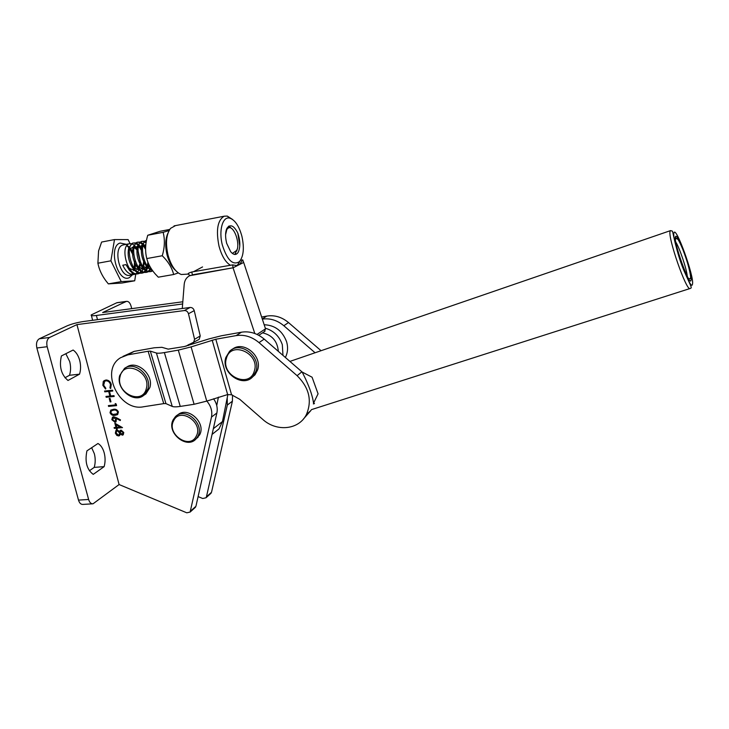 <?xml version="1.0" encoding="UTF-8"?>
<svg xmlns="http://www.w3.org/2000/svg" width="729" height="729" viewBox="0 0 729 729"><rect width="100%" height="100%" fill="white"/><g stroke="black" fill="none" stroke-linecap="round" stroke-linejoin="round"><path stroke-width="1.09" d="M278.332 351.36C277.439 341.272 272.172 335.094 262.54 332.825M104.22 452.928C102.935 448.308 100.848 445.164 97.978 443.496L86.924 450.868C84.71 461.73 86.815 469.558 93.239 474.369L104.129 466.642C105.368 462.195 105.395 457.621 104.22 452.928M89.375 470.779L94.223 467.38C95.481 462.942 95.517 458.386 94.342 453.711L91.663 447.706M79.689 360.372C78.34 355.552 76.153 352.107 73.119 350.029L61.4 355.952C59.013 366.578 61.209 374.752 67.988 380.465L79.543 374.168C80.864 369.849 80.91 365.256 79.689 360.372M64.945 377.75L69.519 375.28C70.868 370.979 70.923 366.395 69.692 361.538L65.829 353.711M114.845 423.203L122.508 427.622L116.968 428.114L117.232 429.135L116.412 429.208L116.148 428.187L114.307 428.351L114.107 427.558L115.947 427.394L114.845 423.203M110.015 412.714L110.79 410.154L113.432 409.334C115.638 408.86 117.305 409.716 118.426 411.912L117.67 414.509L115.009 415.384C112.795 415.812 111.127 414.919 110.015 412.714L111.09 409.953M109.241 398.471L110.061 398.389L110.954 401.834L110.134 401.907L109.241 398.471M111.291 384.411L110.635 388.521L109.961 387.864L110.453 384.447C109.669 382.042 108.193 380.83 106.006 380.811L104.712 381.267L103.673 385.222L105.851 388.293L105.55 389.049L102.853 385.313L103.281 381.449L105.851 379.991C108.53 380.009 110.343 381.477 111.291 384.411M119.1 484.548L76.946 324.605L49.572 337.472C47.048 339.14 46.246 342.229 47.157 346.712L88.619 499.474C89.567 502.5 91.043 503.939 93.039 503.794L119.1 484.548L186.77 512.806L190.123 512.059L211.483 417.07C212.54 411.356 210.991 406.026 206.826 401.087M198.671 339.632L185.813 346.229M193.549 342.703L194.579 339.313L188.474 313.743C187.754 311.584 186.387 310.518 184.355 310.563L76.946 324.605M104.557 391.045L112.585 390.215L112.795 391.017L109.496 391.364L110.699 395.965L113.997 395.628L114.207 396.439L106.179 397.25L105.969 396.439L109.879 396.047L108.676 391.446L104.776 391.847L104.557 391.045M115.2 403.529L116.157 403.975L116.585 405.625L108.575 406.408L108.366 405.606L115.556 404.905L115.2 403.529M116.157 417.58L120.504 419.895L120.221 420.542L116.376 418.501L116.075 421.845L115.009 422.255L111.847 419.713L112.476 417.243L113.569 416.806L116.157 417.58M122.344 435.167L120.349 434.065L119.629 435.559L118.663 435.951L116.84 435.423L115.355 433.163L115.938 430.429L117.041 429.964L119.684 431.513L121.041 430.074L123.766 432.488L123.247 434.785L122.344 435.167L120.349 434.065M199.208 339.304L200.229 335.941L194.224 310.618C193.513 308.476 192.155 307.428 190.141 307.465L83.562 321.498C77.174 322.473 71.642 323.94 66.986 325.909L39.311 338.775C36.76 340.443 35.949 343.514 36.86 347.988L78.504 500.103C79.452 503.11 80.937 504.55 82.969 504.404L92.51 503.83M69.519 375.28L79.543 374.168M94.223 467.38L104.129 466.642M193.796 508.195L195.928 506.281L216.868 412.978C217.843 408.085 216.75 403.347 213.588 398.772M189.914 344.042L188.374 345.5M110.726 388.411L109.961 387.864M110.088 387.782L110.453 384.447M110.58 384.365C109.797 381.969 108.311 380.757 106.133 380.738L106.006 380.811M106.133 380.738L104.958 381.121M105.605 388.922L102.853 385.313M102.98 385.24L103.281 381.449M103.409 381.376L104.411 380.429M112.785 390.963L109.496 391.364M114.189 396.376L106.179 397.25M106.306 397.168L106.115 396.43M108.676 391.446L109.879 396.047M108.803 391.373L104.776 391.847M104.894 391.774L104.703 391.026M110.945 401.77L110.134 401.907M110.261 401.834L109.377 398.453M116.567 405.561L108.575 406.408M108.703 406.326L108.512 405.597M115.364 403.602L115.556 404.905M117.433 414.683L115.009 415.384M115.136 415.302C112.922 415.73 111.255 414.847 110.143 412.632M116.886 413.972L117.733 411.94C116.804 410.272 115.483 409.643 113.77 410.053L111.674 410.618M117.615 412.022C116.676 410.345 115.355 409.716 113.651 410.135L111.419 410.801L110.835 412.66L112.713 414.437L117.05 413.853L117.733 411.94M120.276 420.423L116.376 418.501M115.984 421.918L115.009 422.255M115.136 422.173L111.847 419.713M111.965 419.631L112.722 417.07M115.355 421.244L115.957 419.239L113.879 417.517L113.268 417.744M114.763 421.462L115.829 419.321L113.751 417.599L112.676 419.676L114.763 421.462M122.49 427.558L116.968 428.114M117.214 429.071L116.412 429.208M116.54 429.126L116.148 428.187M116.275 428.105L114.307 428.351M114.435 428.269L114.243 427.549M115.018 423.294L115.947 427.394M120.23 427.012L116.203 424.606L116.758 427.322L120.23 427.012L116.075 424.688M119.538 435.632L118.663 435.951M118.791 435.869L116.84 435.423M116.968 435.341L115.355 433.163M115.483 433.081L116.212 430.228M120.258 430.402L119.684 431.513M123.137 434.867L122.463 435.085M119.055 434.931L119.684 432.78L117.342 430.675L116.722 430.912M122.618 434.192L123.055 432.434L120.914 430.967M122.162 434.375L122.937 432.516L121.233 430.866L120.376 432.771L122.162 434.375M118.444 435.158L119.1 434.894L119.565 432.862L117.223 430.757L116.549 431.039L116.175 433.099L118.444 435.158M182.642 303.966L96.401 315.466C92.41 315.958 90.688 315.775 91.243 314.91L116.676 302.808L126.099 301.514L102.643 312.541L182.815 301.779M209.423 494.162L211.51 492.285L232.405 401.196L232.542 395.082M116.676 302.808L117.506 302.608M126.099 301.514L126.491 301.378C128.541 301.186 130.081 302.827 131.12 306.298L131.712 308.64M198.097 496.595L202.735 498.508L206.015 497.77L206.416 496.868L227.33 405.042L227.229 397.761M169.064 230.592L163.132 232.323C165.027 239.65 164.736 247.459 162.266 255.742C168.281 261.684 172.071 267.935 173.648 274.505L178.286 272.928M163.132 232.323L147.732 235.267L160.052 231.293L169.748 229.435M162.266 255.742L146.766 258.567C145.144 252.116 145.208 245.327 146.957 238.183L147.732 235.267M173.648 274.505L158.302 277.184L155.35 274.077C151.031 269.183 148.169 264.016 146.766 258.567M236.123 335.613L215.811 339.231L191.098 346.904L178.304 350.13L164.38 352.581C160.435 353.264 157.783 353.41 156.425 353.027L150.329 351.132L148.133 351.25L127.839 354.859L134.09 351.387L154.22 347.788L161.92 347.314L168.199 349.136L184.291 346.557L208.786 338.958L221.361 335.787L241.499 332.187C249.591 330.957 257.155 333.262 264.199 339.094L259.023 342.612C251.915 336.716 244.279 334.383 236.123 335.613L241.499 332.187M127.839 354.859L120.677 357.666C99.335 370.05 119.082 411.949 143.531 406.764L163.733 403.62L165.939 403.611L172.254 406.427C173.657 407.001 176.318 407.001 180.254 406.418L194.105 404.285L206.763 401.105L227.648 394.562L231.558 394.772L239.75 399.301L262.741 419.394C276.564 432.078 298.854 429.891 306.362 414.628C312.294 400.704 309.205 387.719 297.104 375.681L301.888 371.799L264.199 339.094M303.474 418.965L311.01 410.381L306.362 414.628M297.104 375.681L259.023 342.612M122.982 356.39L134.09 351.387M321.061 350.713L288.502 322.555C281.795 317.024 274.569 314.864 266.805 316.085L261.638 317.024M315.083 352.772L283.836 325.735C277.202 320.241 270.031 318.026 262.322 319.111M318.072 393.824L313.534 403.155C312.768 396.968 310.126 388.922 305.606 379.016L302.171 372.054L312.076 377.203L318.072 393.824M313.825 402.745L314.463 403.593L313.37 403.939M282.97 355.387L282.323 344.699C279.316 336.151 273.648 330.665 265.329 328.223M285.367 357.465C287.818 352.645 288.219 347.368 286.561 341.655C282.387 330.793 274.933 325.161 264.19 324.76M254.312 371.07C249.473 389.049 220.513 375.69 226.418 358.34C230.929 340.17 260.481 353.501 254.312 371.07M255.961 371.198L253.364 376.018C243.696 388.812 220.413 373.011 225.853 357.465L229.517 351.387C239.859 340.343 261.401 356.408 255.961 371.198M232.159 349.464C242.976 339.96 262.768 355.907 257.574 370.013L254.986 374.824L251.952 377.458M195.691 439.241L199.582 434.967C206.626 422.793 187.28 405.433 177.512 415.129M173.165 419.776C165.948 432.78 187.362 450.121 196.383 438.512L197.869 436.297C205.095 423.768 184.738 406.253 175.279 416.824L173.165 419.776M173.575 420.843C166.294 434.202 189.914 450.075 196.32 436.06C203.847 422.629 179.771 406.609 173.575 420.843M146.301 388.657C142.383 405.78 115.209 392.876 120.13 376.355C123.757 359.06 151.459 371.945 146.301 388.657M147.969 388.767L143.996 395.118C134.236 404.121 115.565 388.985 119.729 375.499L124.495 368.418C134.537 360.509 152.188 375.772 147.969 388.767M126.117 367.489L126.445 367.298C136.469 359.406 154.065 374.615 149.855 387.582L145.891 393.915L143.813 395.273M254.813 333.499L233.043 267.789L189.613 275.717C186.424 277.457 184.628 280.31 184.209 284.264L182.277 308.504M216.741 405.561L218.408 397.132M264.454 331.549L265.52 328.815L243.677 262.449L242.711 259.888L240.515 260.271M214.217 432.698L218.992 428.916L222.454 421.572L227.876 394.535M232.66 264.873L237.299 265.657L233.043 267.789L192.265 274.842L191.882 271.981L232.66 264.873L233.043 267.789L243.677 262.449L239.531 264.527L242.711 259.888M222.372 245.144C227.248 260.262 232.943 265.748 239.458 261.602C243.586 256.353 244.406 247.942 241.928 236.369C239.112 226.063 235.057 219.994 229.781 218.144C222.664 216.012 218.49 230.61 222.372 245.144M240.515 260.28L238.028 264.281L239.458 261.602M230.428 265.265C225.48 262.24 221.662 255.833 218.992 246.065C215.83 230.082 217.579 220.122 224.24 216.194L227.284 216.085L232.542 219.447M175.634 270.495C171.889 267.224 169.064 262.13 167.141 255.223C164.982 246.192 165.273 238.775 168.025 232.979M175.489 225.616L170.54 228.368C166.185 234.474 165.374 243.459 168.098 255.341C171.142 265.775 175.534 272.163 181.266 274.505L188.674 274.068M226.008 240.014L226.628 243.24L230.665 251.687C233.69 255.223 236.232 255.378 238.265 252.152C240.479 247.122 240.333 240.789 237.836 233.134C233.936 225.489 230.328 223.849 226.992 228.232C225.543 231.111 225.215 235.039 226.008 240.014M226.728 228.769L228.505 227.876L226.856 229.353L225.58 234.747M231.075 228.131L229.052 226.026M239.795 245.983L237.836 233.134M190.533 275.298L190.041 275.516M202.562 266.932L193.504 271.698M189.494 275.781L188.738 274.058C187.38 273.739 188.428 273.047 191.882 271.981M236.57 265.784L237.299 265.657M239.531 264.527L237.326 264.919M144.06 272.446L143.002 272.865C132.213 276.756 123.966 245.445 133.462 242.994L135.731 242.894M136.359 243.085L138.291 244.233M138.501 246.493L139.895 247.486L139.002 244.917L141.399 248.042M142.875 266.677L143.886 263.862L143.75 267.789M143.367 268.81L142.128 271.06M141.663 271.644L140.241 272.91M139.722 273.211L138.674 273.63C127.839 277.53 119.574 246.274 129.124 243.823L131.402 243.705M138.036 273.676L139.13 273.111M139.631 272.746L141.016 271.261M142.219 269.129L142.647 268.017M142.993 266.841L143.64 261.62M141.271 250.165L138.665 245.901M137.899 245.081L135.886 243.577M135.239 243.286L133.498 242.985M133.371 242.994L132.35 243.213L128.696 248.042C127.165 255.478 128.842 262.604 133.735 269.411C136.332 272.464 139.048 273.685 141.891 273.065L143.002 272.865M132.013 243.887L133.936 245.008M134.655 245.646L137.016 248.689M138 250.566L140.451 262.431M140.314 264.627L139.594 268.144M139.048 269.657L137.799 271.862M137.334 272.436L135.913 273.685M135.403 273.986L134.355 274.396C129.862 275.152 125.999 272.09 122.764 265.219L125.999 264.636L129.243 270.04C131.885 273.193 134.655 274.459 137.562 273.831L138.674 273.63M235.667 253.3L235.13 254.476M152.753 270.896L151.705 271.325C141.025 275.207 132.787 243.768 142.173 241.345L144.451 241.253M150.639 271.507L152.179 270.769M145.581 240.679L146.438 240.515L145.426 240.725L142 245.081C140.26 252.927 142.027 260.408 147.294 267.507L152.744 270.878M145.08 241.454L146.155 242.019M151.268 268.755L150.821 269.438M150.356 270.049L148.935 271.352M148.415 271.662L147.349 272.099C136.615 275.981 128.368 244.607 137.808 242.174L140.086 242.074M146.283 272.281L147.814 271.553M148.324 271.179L149.7 269.648M150.147 268.955L150.712 267.871M146.01 242.957L144.606 241.973M143.959 241.663L142.201 241.335M142.064 241.345L141.052 241.554L137.553 246.065C135.876 253.783 137.617 261.146 142.756 268.154C145.271 270.997 147.878 272.127 150.593 271.525L151.705 271.325M140.706 242.274L142.656 243.459M143.385 244.124L145.618 247.085M148.752 264.135L148.224 266.495M147.714 267.962L146.465 270.249M146 270.851L144.579 272.136M141.936 273.047L143.467 272.336M143.968 271.963L145.353 270.459M145.8 269.776L146.976 267.142M147.458 265.356L147.896 262.039M145.581 249.391L143.039 245.172M142.264 244.324L140.232 242.775M139.594 242.475L137.836 242.165M137.708 242.174L136.697 242.383L133.115 247.058C131.512 254.631 133.225 261.875 138.237 268.782C140.797 271.735 143.458 272.901 146.228 272.291L147.349 272.099M152.27 270.231C142.911 267.106 138.957 242.566 146.429 240.561M130.054 243.614L128.113 239.604L114.499 239.577L101.613 242.055L98.579 250.931L97.896 263.215C99.089 269.42 101.814 275.362 106.079 281.039L108.348 283.882L121.998 283.016L134.71 280.793L135.776 274.022M232.36 253.446L236.861 250.302L237.499 248.525L234.838 254.476M231.321 228.295L228.523 226.409M237.499 248.525C239.039 240.761 234.483 228.341 229.744 227.566L226.947 228.314M114.499 239.577L110.899 260.818L121.251 281.622L134.71 280.793M110.899 260.818L97.896 263.215M121.251 281.622L108.348 283.882M150.493 267.497L146.994 265.474M142.693 246.694L145.818 244.461M148.005 268.263L142.529 266.185M138.273 247.596L141.918 245.345M142.893 245.7L145.581 248.288M148.434 265.702L148.169 263.224L147.276 265.739M147.24 265.821L144.588 268.7M143.604 269.047L138.073 266.896M133.863 248.498L137.526 246.147M139.895 247.486L141.308 249.172M142.31 267.616L141.144 268.901M139.221 269.83L133.635 267.598M129.47 249.4L133.143 246.958M134.118 247.277L136.906 249.837M138 251.724L139.995 261.365M139.622 264.499L138.528 267.534M137.954 268.445L136.815 269.684M134.856 270.614L129.215 268.299M39.311 338.775L49.572 337.472M190.141 307.465L184.355 310.563M36.86 347.988L47.157 346.712M78.504 500.103L88.619 499.474M195.928 506.281L190.524 511.138M216.868 412.978L211.483 417.07M200.229 335.941L194.579 339.313M194.224 310.618L188.474 313.743M227.33 405.042L232.405 401.196M206.416 496.868L211.51 492.285M96.401 315.466L97.486 319.666M231.558 394.772L215.811 339.231M227.648 394.562L212.175 340.142M206.763 401.105L191.098 346.904M194.105 404.285L178.304 350.13M180.254 406.418L164.38 352.581M172.254 406.427L156.425 353.027M165.939 403.611L150.329 351.132M163.733 403.62L148.133 351.25M266.805 316.085L262.276 318.965M283.836 325.735L288.502 322.555M692.486 284.1C694.555 277.302 675.892 225.398 674.006 232.824C671.218 238.237 691.329 293.905 692.486 284.1M670.197 231.111L670.589 230.592L672.43 231.184C672.967 231.786 676.257 252.106 683.866 270.423C691.921 288.629 692.231 287.618 690.108 288.502C686.59 292.001 667.163 236.096 670.197 231.111M675.409 237.025L676.184 238.611M687.274 276.236C686.718 269.129 679.638 248.06 675.792 242.055M675.455 236.861C677.004 230.446 692.842 274.478 691.056 280.127C690.026 288.228 673.159 241.527 675.455 236.861M257.036 334.429L265.52 328.815M213.342 428.698L222.454 421.572M132.587 274.715L129.261 277.685C117.579 283.453 107.692 246.311 120.148 243.03L126.281 244.333M123.948 244.78L122.818 245.017C112.394 247.751 120.176 278.952 130.254 275.125L134.355 274.396M131.648 274.469L132.988 273.211M135.029 268.782L135.558 264.745M135.476 261.857L133.689 254.093M132.478 251.45L129.853 247.696M129.079 246.912L126.992 245.445M188.966 344.452L186.105 346.157M195.518 507.211L190.123 512.059M117.077 302.672L126.491 301.378M206.015 497.77L211.109 493.187M91.407 315.548L92.638 320.304M675.391 239.267L676.503 238.419L678.143 239.604C680.594 243.905 682.927 249.272 685.123 255.688C688.905 266.112 691.839 279.225 690.062 278.624L688.604 278.66M670.589 230.592L289.923 361.411M690.044 288.52L311.383 409.652M253.364 376.018L254.986 374.824M198.106 437.181L196.383 438.512M143.996 395.118L145.891 393.915M258.786 335.322L265.037 331.157M212.057 434.402L218.992 428.916M174.067 225.89L224.24 216.194M228.696 226.236L229.252 227.147M226.992 228.232L226.856 229.353M229.781 218.144L227.284 216.085M133.617 242.948L132.505 243.158M129.288 243.768L124.513 244.671M142.328 241.29L141.207 241.509M137.963 242.119L136.852 242.329M229.744 227.566L228.405 226.446M131.448 274.423L132.632 273.011M133.671 270.687L133.963 269.684M134.264 268.19L134.446 262.312M132.541 253.984L129.634 248.571M128.842 247.578L126.81 245.691M236.816 250.931L236.861 250.302M144.132 246.593L143.321 244.315M135.667 248.379L134.792 245.782"/></g></svg>
